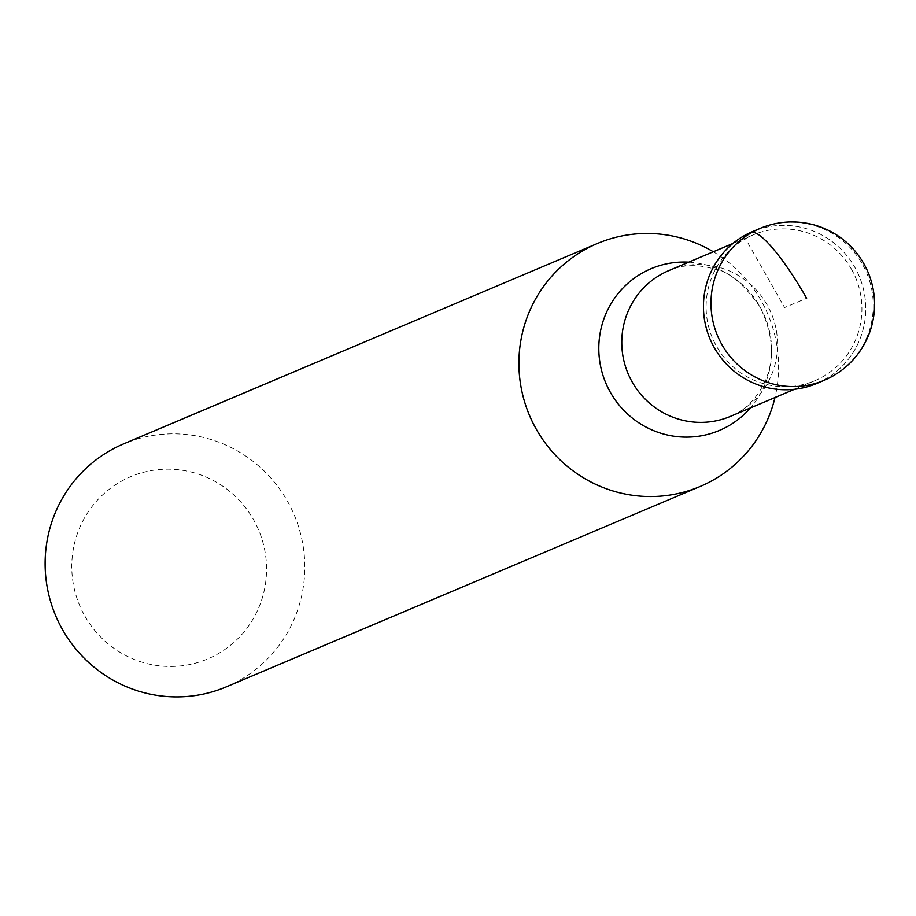 <?xml version="1.0" encoding="UTF-8"?>
<svg xmlns="http://www.w3.org/2000/svg" width="916" height="916" viewBox="0 0 916 916"><rect width="100%" height="100%" fill="white"/><g stroke="black" fill="none" stroke-linecap="round" stroke-linejoin="round"><path stroke-width="0.69" stroke-dasharray="4.58 3.44" d="M816.706 383.483A82.44 80.929 67.1 0 0 854.8 267.266A82.44 80.929 67.1 0 0 752.483 231.622M851.411 269.121A79.142 77.688 -112.9 0 1 814.839 380.69A79.142 77.688 -112.9 0 1 716.621 346.477A79.142 77.688 -112.9 0 1 753.192 234.908A79.142 77.688 -112.9 0 1 851.411 269.121M756.295 230.134A82.44 80.929 -112.9 0 1 854.8 267.266A82.44 80.929 -112.9 0 1 820.438 381.789M713.324 251.774A131.904 129.477 -112.9 0 1 761.082 300.54A131.904 129.477 -112.9 0 1 774.97 397.555M226.332 686.851A131.904 129.477 67.1 0 0 287.292 500.915A131.904 129.477 67.1 0 0 123.58 443.894M84.913 616.17A98.928 97.107 67.1 0 0 218.019 653.818A98.928 97.107 67.1 0 0 253.411 519.475A98.928 97.107 67.1 0 0 120.317 481.827A98.928 97.107 67.1 0 0 84.913 616.17M743.884 235.893L784.6 307.558L806.618 298.238M760.017 228.439A82.44 80.929 -112.9 0 1 862.334 264.083A82.44 80.929 -112.9 0 1 824.24 380.289M767.07 304.788A79.142 77.688 67.1 0 0 668.852 270.575C682.706 264.323 698.633 264.026 716.644 269.705C729.617 272.121 744.067 284.498 760.005 306.86C773.608 334.958 775.073 360.228 764.413 382.67C755.94 399.548 744.639 410.78 730.499 416.356A79.142 77.688 67.1 0 0 767.07 304.788M688.74 262.159A87.787 86.173 -112.9 0 1 759.982 306.677A87.787 86.173 -112.9 0 1 750.399 407.941M732.903 243.484L753.192 234.908M794.55 389.266L814.839 380.69"/><path stroke-width="1.37" d="M820.438 381.789A82.44 80.929 -112.9 0 1 714.388 347.84A82.44 80.929 67.1 0 0 816.706 383.483L824.24 380.289A82.44 80.929 -112.9 0 1 721.923 344.656A82.44 80.929 -112.9 0 1 760.017 228.439L752.483 231.622A82.44 80.929 67.1 0 0 714.388 347.84A82.44 80.929 -112.9 0 1 756.295 230.134M774.97 397.555A131.904 129.477 -112.9 0 1 700.122 486.488A131.904 129.477 -112.9 0 1 536.421 429.467A131.904 129.477 -112.9 0 1 597.369 243.519A131.904 129.477 -112.9 0 1 713.324 251.774M597.369 243.519L123.58 443.894A131.904 129.477 67.1 0 0 62.632 629.83A131.904 129.477 67.1 0 0 226.332 686.851L700.122 486.488M806.618 298.238A82.44 15.618 -119.8 0 0 751.418 232.71L743.884 235.893M732.903 243.484L668.852 270.575A79.142 77.688 67.1 0 0 632.28 382.144A79.142 77.688 67.1 0 0 730.499 416.356L794.55 389.266M750.399 407.941A87.787 86.173 -112.9 0 1 610.457 392.483A87.787 86.173 -112.9 0 1 611.235 303.345A87.787 86.173 -112.9 0 1 688.74 262.159M824.24 380.289A82.44 82.44 0 0 0 863.811 263.648A82.44 82.44 0 0 0 760.017 228.439"/></g></svg>
